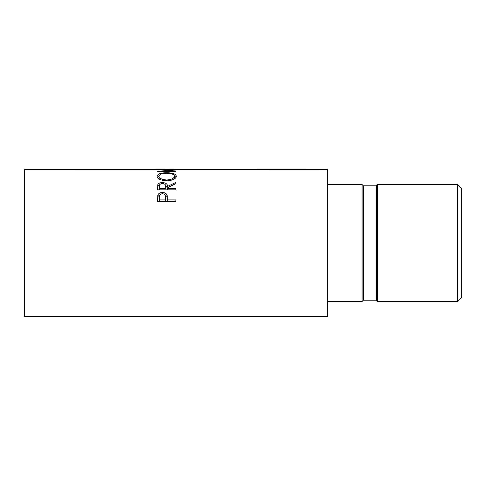 <?xml version="1.0" encoding="UTF-8"?>
<svg xmlns="http://www.w3.org/2000/svg" width="486" height="486" viewBox="0 0 486 486"><rect width="100%" height="100%" fill="white"/><g stroke="black" fill="none" stroke-linecap="round" stroke-linejoin="round"><path stroke-width="0.73" d="M457.369 184.534L461.7 188.866L461.7 297.134L457.369 301.466L457.369 184.534L377.683 184.534L377.683 301.466L376.383 300.166L376.383 185.834L377.683 184.534M376.383 300.166L363.394 300.166L363.394 185.834L362.094 184.534L327.449 184.534M363.394 300.166L362.094 301.466L362.094 184.534M157.543 201.265L157.816 195.105C158.521 193.398 160.07 192.529 162.458 192.499C164.912 192.529 166.467 193.44 167.111 195.22L167.415 199.922L175.871 199.922L175.871 201.265L157.543 201.265M157.543 189.826L157.792 184.729C158.442 183.313 159.997 182.584 162.446 182.542C165.993 182.803 167.652 184.115 167.415 186.484L175.871 182.408L175.871 183.587L167.415 187.809L167.415 188.702L175.871 188.702L175.871 189.826L157.543 189.826L157.792 186.442L159.669 184.783M157.069 176.284C157.543 173.958 160.757 172.785 166.698 172.755C172.573 172.779 175.786 173.933 176.345 176.218C175.853 178.878 172.67 180.421 166.789 180.853C160.902 180.47 157.664 178.945 157.069 176.284M162.652 171.522L162.652 171.145L175.871 169.991L162.682 169.42L327.449 169.377L327.449 316.623L24.3 316.623L24.3 169.377L175.422 169.383M162.652 171.145L175.871 171.546L175.871 171.959L157.543 171.364L172.585 169.972L157.543 169.395L169.201 169.377M175.871 171.959L175.871 171.546M166.698 172.755L166.698 173.265C161.917 173.338 159.335 174.334 158.952 176.248C159.384 178.417 161.99 179.662 166.783 179.984C171.528 179.644 174.091 178.398 174.462 176.248C174.103 174.322 171.515 173.326 166.698 173.265M174.45 176.023L176.078 177.256M157.336 177.275L158.971 176.023M174.267 179L174.462 176.248M158.952 176.248L159.183 179.024M166.783 180.853L166.783 179.984M157.792 184.729L157.792 186.442M162.446 182.542L162.446 183.495C160.088 183.793 159.08 184.777 159.42 186.442L159.42 188.702L165.532 188.702L165.556 186.484L165.532 188.702M165.27 184.789L167.415 188.143L167.415 186.484M167.415 188.702L167.415 189.826M165.556 188.155L165.556 186.49C165.878 184.783 164.839 183.787 162.439 183.495M159.42 188.702L159.42 189.826M157.543 199.667L157.816 196.514L160.629 194.193M157.816 195.105L157.816 196.514M162.458 192.499L162.458 193.981M164.347 194.206L167.111 196.623L167.415 200.159M167.111 195.22L167.111 196.623M167.415 199.922L167.415 201.186L175.871 201.265M165.574 198.701L165.574 197.346C165.896 195.299 164.863 194.078 162.464 193.707C160.119 194.054 159.104 195.232 159.42 197.249L159.42 199.922L165.532 199.922L165.574 197.359L165.532 201.186L159.42 201.186L159.42 199.922M165.532 199.922L165.532 201.186M376.383 185.834L363.394 185.834M362.094 301.466L327.449 301.466M457.369 301.466L377.683 301.466"/></g></svg>
